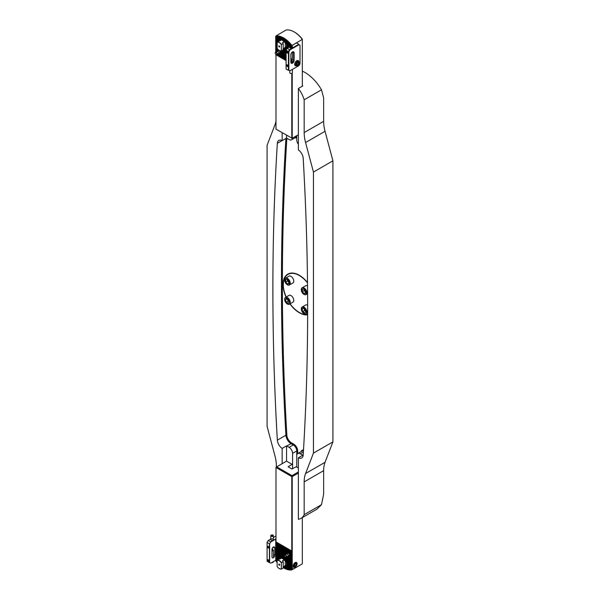 <?xml version="1.0" encoding="UTF-8"?>
<svg xmlns="http://www.w3.org/2000/svg" width="600" height="600" viewBox="0 0 600 600"><rect width="100%" height="100%" fill="white"/><g stroke="black" fill="none" stroke-linecap="round" stroke-linejoin="round"><path stroke-width="0.9" d="M307.507 282.555A22.95 13.245 -120 0 0 299.303 275.25A22.95 13.245 -120 0 0 287.827 274.11A22.95 13.245 -120 0 0 286.035 297.105M289.965 303.915A22.95 13.245 -120 0 0 299.303 312.72A22.95 13.245 -120 0 0 307.642 314.873M288.428 273.803A22.95 13.245 -120 0 0 287.01 275.077M302.317 71.123L305.1 72.495C311.67 76.56 317.13 82.328 321.495 89.797L323.64 97.83L323.64 121.335A32.782 18.93 -120 0 0 325.043 131.295L332.918 160.822L332.918 441.87L325.043 462.3A32.782 18.93 -120 0 0 323.64 470.647L323.64 494.16L321.495 504.675L316.935 509.153L300.915 518.4A21.308 12.3 -120 0 0 304.17 514.673L304.17 481.89A32.782 18.93 60 0 1 305.572 473.543L313.447 453.112L313.447 172.065L305.572 142.538A32.782 18.93 60 0 1 304.17 132.578L304.17 99.795A21.308 12.3 -120 0 0 298.38 88.485L302.782 85.942A21.308 12.3 60 0 0 302.317 85.343M304.17 99.795L321.495 89.797M296.715 135.683A4.92 2.843 -120 0 1 295.74 137.377L291.562 139.792A4.92 2.843 -120 0 1 289.103 139.545L286.83 138.233A7.215 4.162 60 0 0 286.553 138.083L286.553 135.262M291.562 139.792A4.92 2.843 -120 0 0 292.545 138.097M296.752 135.667L296.752 139.95A4.92 2.843 -120 0 0 298.38 144.278M298.38 88.485L298.38 149.993A7.215 4.162 -120 0 1 303.188 158.243A2622.51 1514.115 -120 0 1 303.188 455.092A7.215 4.162 -120 0 1 301.71 457.995A7.215 4.162 -120 0 1 298.38 457.785L302.782 455.243A7.215 4.162 60 0 1 302.505 455.092L300.233 453.78A4.92 2.843 -120 0 0 297.772 453.533A4.92 2.843 -120 0 0 296.752 455.783L296.752 467.025L296.752 450.967L292.582 453.375A4.92 2.843 -120 0 0 289.103 447.353L286.83 446.04A7.215 4.162 60 0 1 286.553 445.875L286.553 461.138L276.705 466.83L292.005 475.658L298.38 471.982M300.915 518.4A21.308 12.3 -120 0 1 298.38 519.293L298.38 457.785M286.553 138.083L282.15 140.625A7.215 4.162 -120 0 0 278.82 140.415A7.215 4.162 -120 0 0 277.343 143.317A2622.51 1514.115 -120 0 0 277.343 440.168A7.215 4.162 -120 0 0 282.15 448.418L282.15 463.68M282.15 140.625L282.15 132.72M275.985 121.073A32.782 18.93 60 0 1 274.957 124.868L267.082 145.297L267.082 426.345L274.957 455.873A32.782 18.93 60 0 1 276.36 465.832L276.36 467.025M304.17 514.673L321.495 504.675M313.447 453.112L332.918 441.87M313.447 172.065L332.918 160.822M298.38 467.963L296.288 466.763L291.772 468.967L288.15 466.763L292.118 464.347L292.582 464.618L292.582 468.9L292.582 453.375M286.553 445.875L282.15 448.418M290.138 303.825A22.62 13.058 -120 0 0 299.303 312.457A22.62 13.058 -120 0 0 307.642 314.558M307.507 282.87A22.62 13.058 -120 0 0 299.303 275.52A22.62 13.058 -120 0 0 287.993 274.395A22.62 13.058 -120 0 0 286.2 297.007M290.235 273.21A22.62 13.058 -120 0 0 289.155 273.728L287.993 274.395M304.155 308.812A2.317 1.335 -120 0 0 304.26 309.322L304.62 310.545L302.767 311.618L304.642 312.983L305.798 311.918L305.077 309.48L303.202 308.115L302.048 309.18L302.767 311.618M307.642 305.205A3.938 2.272 -120 0 0 305.663 305.002L302.138 307.035A3.938 2.272 60 0 1 306.675 310.702A3.938 2.272 60 0 1 306.075 313.845A3.938 2.272 60 0 1 304.013 313.597M304.095 308.767L304.26 309.322A2.317 1.335 -120 0 0 305.565 311.228A2.317 1.335 -120 0 0 305.603 311.257L304.62 310.545M303.502 308.332L302.048 309.18M287.498 299.183A2.317 1.335 -120 0 0 287.692 299.955A2.317 1.335 -120 0 0 289.02 301.695L288.15 301.17L286.298 302.243L288.188 303.375L289.163 302.062L288.248 299.625L286.35 298.493L285.375 299.805L286.298 302.243M284.678 299.332A3.938 2.272 60 0 1 285.487 297.42C283.98 299.46 284.58 301.657 287.272 304.02L289.425 304.237L292.942 302.197A3.938 2.272 -120 0 0 293.558 299.077A3.938 2.272 -120 0 0 291.03 295.612A3.938 2.272 -120 0 0 289.013 295.388L285.487 297.42A3.938 2.272 60 0 1 287.505 297.645A3.938 2.272 60 0 1 290.032 301.11A3.938 2.272 60 0 1 289.425 304.237A3.938 2.272 60 0 1 287.407 304.013M288.15 301.17L287.37 299.1M286.987 298.875L285.375 299.805M284.678 280.103A3.938 2.272 60 0 1 285.487 278.19C284.025 281.55 285.188 283.875 288.983 285.173L292.942 282.968A3.938 2.272 -120 0 0 293.115 278.745A3.938 2.272 -120 0 0 289.403 276.007A3.938 2.272 -120 0 0 289.013 276.157L285.487 278.19A3.938 2.272 60 0 1 285.877 278.04A3.938 2.272 60 0 1 289.59 280.778A3.938 2.272 60 0 1 289.425 285.007A3.938 2.272 60 0 1 289.028 285.157M285.712 282.045L285.562 279.78L287.123 279.442L288.832 281.37L288.975 283.635L287.415 283.972L285.712 282.045L287.565 280.972L287.49 279.855A2.317 1.335 -120 0 0 288.42 281.933L288.9 282.48M288.945 283.087L287.415 283.972M287.565 280.972L288.42 281.933A2.317 1.335 -120 0 0 288.892 282.375M305.558 292.118L304.185 290.52L304.14 289.447A2.317 1.335 -120 0 0 305.032 291.502A2.317 1.335 -120 0 0 305.55 291.99M307.538 285.915A3.938 2.272 -120 0 0 305.663 285.772L302.138 287.805A3.938 2.272 60 0 1 305.108 288.788A3.938 2.272 60 0 1 306.885 292.65A3.938 2.272 60 0 1 306.075 294.623A3.938 2.272 60 0 1 304.013 294.368M303.825 289.08L305.513 291.045L305.61 293.288L304.02 293.558L302.332 291.593L302.235 289.35L303.825 289.08M305.58 292.657L304.02 293.558M304.185 290.52L302.332 291.593M291.495 569.895L291.653 551.1L291.653 569.895L291.097 569.722A20.857 12.045 60 0 1 291.022 569.73L290.632 569.768A20.857 12.045 60 0 1 290.558 569.768L290.168 569.79A20.857 12.045 60 0 1 290.093 569.79L289.702 569.783A20.857 12.045 60 0 1 289.627 569.783L289.245 569.76A20.857 12.045 60 0 1 289.163 569.752L288.78 569.707A20.857 12.045 60 0 1 288.697 569.7L288.315 569.64A20.857 12.045 60 0 1 288.24 569.625L287.85 569.55A20.857 12.045 60 0 1 287.775 569.535L287.385 569.445A20.857 12.045 60 0 1 287.31 569.423L286.928 569.317A20.857 12.045 60 0 1 286.845 569.295L286.462 569.175A20.857 12.045 60 0 1 286.38 569.145L285.998 569.01A20.857 12.045 60 0 1 285.923 568.98L285.532 568.83A20.857 12.045 60 0 1 285.457 568.793L285.067 568.627A20.857 12.045 60 0 1 284.993 568.597L284.603 568.41A20.857 12.045 60 0 1 284.528 568.373L284.145 568.178A20.857 12.045 60 0 1 284.062 568.14L283.68 567.93A20.857 12.045 60 0 1 283.605 567.885L283.215 567.668L284.46 566.138A4.05 2.34 -120 0 0 284.513 566.13L285.278 565.732A4.095 2.362 60 0 0 285.847 565.582M291.495 551.37L290.558 551.415L290.663 550.785L290.093 551.145L290.197 550.515L289.627 550.882L289.74 550.245L289.163 550.612L289.163 554.513A1.763 1.02 60 0 1 289.245 554.79L289.245 555.585A1.763 1.02 60 0 1 289.163 555.773L289.282 555.007L288.78 556.08A1.763 1.02 60 0 1 288.697 556.095L288.825 555.57M289.163 550.612L289.275 549.982L288.315 550.125L288.345 549.442L287.85 549.855L287.415 548.91L286.845 549.278L286.957 548.64L286.462 549.053L286.028 548.107L285.457 548.475L285.562 547.838L284.993 548.205L285.097 547.567L284.603 547.98L284.175 547.035L283.605 547.403L283.71 546.765L283.215 547.178L282.78 546.232L282.21 546.6L282.322 545.963L281.827 546.375L281.392 545.43L280.822 545.798L280.928 545.16L280.433 545.572L279.998 544.627L279.428 544.995L279.54 544.357L279.045 544.77L278.61 543.825L278.04 544.192L278.145 543.555L277.575 543.923L277.68 543.285L277.185 543.697L276.757 542.752L276.188 543.12L276.293 542.482L275.722 542.85L275.985 541.89L291.795 551.018L291.795 476.61L275.985 467.482L276.705 466.83M287.43 553.418L287.31 552.908A1.763 1.02 60 0 1 287.385 552.893L287.775 552.938A1.763 1.02 60 0 1 287.85 552.96L288.3 553.207M286.38 556.972L286.38 562.56A4.553 2.625 60 0 1 286.462 562.845L286.462 565.192A4.553 2.625 60 0 1 286.38 565.388L285.998 565.957A4.553 2.625 60 0 1 285.923 566.033L286.028 565.463L285.532 566.273A4.553 2.625 60 0 1 285.457 566.303L285.562 565.755L285.067 566.4A4.553 2.625 60 0 1 284.993 566.408L285.097 565.845L284.603 566.4A4.553 2.625 60 0 1 284.528 566.385L284.647 565.845M281.865 558.39L281.745 558.12A4.553 2.625 60 0 1 281.827 558.112L282.21 558.12A4.553 2.625 60 0 1 282.285 558.127L282.675 558.217A4.553 2.625 60 0 1 282.75 558.24L283.14 558.398A4.553 2.625 60 0 1 283.215 558.442L283.665 558.69M291.562 569.947A21.308 12.3 60 0 1 283.725 567.96L283.665 567.923M296.678 565.335A2.752 1.59 120 0 0 296.88 562.852A2.752 1.59 120 0 0 295.132 562.612A2.752 1.59 120 0 0 293.183 565.98A2.752 1.59 120 0 0 295.132 567.105A2.752 1.59 120 0 0 296.317 565.95M288.24 553.178A1.312 0.758 -120 0 0 287.707 553.178A1.312 0.758 -120 0 0 287.505 554.227A1.312 0.758 -120 0 0 288.36 555.382M283.605 547.403L283.605 558.66A4.095 2.362 -120 0 0 282.097 558.368M286.845 554.205L286.845 553.403A1.763 1.02 60 0 1 286.928 553.215L287.37 553.658M302.317 517.597L302.317 563.857L292.215 569.692L292.215 568.388L292.913 567.93L292.215 568.335L292.215 476.61L291.795 476.61M298.38 473.048L292.215 476.61M277.125 562.523A20.857 12.045 60 0 1 277.11 562.515L277.11 543.653M277.17 562.463L276.728 562.072A20.857 12.045 60 0 1 276.645 561.982L276.645 543.382M276.712 561.923L276.263 561.518A20.857 12.045 60 0 1 276.188 561.42L276.188 543.12M276.248 561.36L275.798 560.94A20.857 12.045 60 0 1 275.722 560.842L275.722 542.85M283.605 558.66A4.553 2.625 60 0 1 283.68 558.713L284.13 558.998M284.062 547.665L284.062 558.998A4.553 2.625 60 0 1 284.145 559.065L284.587 559.388M284.528 556.118L284.528 559.425A4.553 2.625 60 0 1 284.603 559.5L285.053 559.882M284.993 556.852L284.993 559.942A4.553 2.625 60 0 1 285.067 560.04L285.517 560.498M285.457 557.145L285.457 560.572A4.553 2.625 60 0 1 285.532 560.692L285.983 561.3M285.923 557.123L285.923 561.39A4.553 2.625 60 0 1 285.998 561.548L286.447 562.515M285.135 565.808A4.095 2.362 -120 0 0 285.78 565.62A4.095 2.362 -120 0 0 286.62 563.865M288.24 550.08L288.24 553.185A1.763 1.02 60 0 1 288.315 553.245L288.765 553.59M288.697 550.342L288.697 553.65A1.763 1.02 60 0 1 288.78 553.755L289.23 554.452M289.245 550.658L289.245 569.76M288.765 555.57L288.315 556.058A1.763 1.02 60 0 1 288.24 556.028L288.36 555.457M284.752 555.053A1.312 0.758 60 0 1 284.865 554.842A1.312 0.758 60 0 1 284.978 554.752A1.312 0.758 60 0 1 286.035 555.15A1.312 0.758 60 0 1 286.553 556.53A1.312 0.758 60 0 1 286.29 557.025L289.02 555.45A1.312 0.758 -120 0 0 289.282 555M292.215 569.692L291.653 569.895M292.118 464.347L286.553 461.138M275.985 541.89L275.985 467.482M292.005 476.49L292.005 475.658M283.605 567.442L283.605 567.885M283.68 567.398L283.68 567.93M283.215 547.178L283.2 558.472M283.14 547.132L283.14 558.398M283.68 547.447L283.68 558.713M279.968 545.303L279.968 558.945M279.892 545.257L279.892 558.99M279.51 545.04L279.51 559.11M279.428 544.995L279.428 559.11M279.045 544.77L279.045 559.17M278.962 544.725L278.962 559.192L277.125 560.43L277.125 566.475A4.755 2.745 -120 0 0 279.233 568.553A4.755 2.745 -120 0 0 281.34 568.912L281.34 562.868A4.755 2.745 -120 0 0 279.233 560.79A4.755 2.745 -120 0 0 277.125 560.43M278.58 544.5L278.58 559.418M278.505 544.455L278.505 559.463M278.115 544.237L278.115 559.688M278.04 544.192L278.04 559.732M277.65 543.967L277.65 559.957M277.575 543.923L277.575 559.995M277.185 543.697L277.185 560.295M276.728 543.428L276.728 562.072M276.263 543.165L276.263 561.518M275.798 542.895L275.798 560.94M282.75 546.908L282.75 558.24M282.675 546.862L282.675 558.217M282.285 546.645L282.285 558.127M282.21 546.6L282.21 558.12M281.827 546.375L281.827 558.112M281.745 546.33L281.745 558.12M281.362 546.105L281.362 558.188M281.28 546.06L281.28 558.188L279.675 559.118A4.92 2.843 -120 0 0 278.978 559.192M280.897 545.842L280.897 558.412M280.822 545.798L280.822 558.457M280.433 545.572L280.433 558.675M280.358 545.528L280.358 558.72M289.702 550.928L289.702 569.783M289.627 550.882L289.627 569.783M290.168 551.19L290.168 569.79M290.093 551.145L290.093 569.79M290.632 551.46L290.632 569.768M290.558 551.415L290.558 569.768M291.097 551.73L291.097 569.722M291.022 551.685L291.022 569.73M284.145 547.71L284.145 559.065M284.145 566.347L284.13 568.185M284.062 567.173L284.062 568.14M284.528 547.935L284.528 555.232M284.603 547.98L284.603 555.135M284.603 556.305L284.603 559.5M284.603 566.4L284.587 568.433M284.528 566.385L284.528 568.373M284.993 548.205L284.993 554.745M285.067 548.25L285.067 554.7M285.067 556.92L285.067 560.04M285.067 566.4L285.067 568.627M284.993 566.408L284.993 568.597M285.457 548.475L285.457 554.475M285.532 548.52L285.532 554.43M285.532 557.16L285.532 560.692M285.532 566.273L285.517 568.868M285.457 566.303L285.457 568.793M285.923 548.737L285.923 554.205M285.998 548.783L285.998 554.16M285.998 557.107L285.998 561.548M285.998 565.957L285.998 569.01M285.923 566.033L285.923 568.98M286.38 549.007L286.38 553.942M286.462 549.053L286.462 553.898M286.462 556.928L286.462 562.845M286.462 565.192L286.462 569.175M286.38 565.388L286.38 569.145M286.845 549.278L286.845 553.403M286.928 549.322L286.928 553.215M286.928 556.658L286.928 569.317M286.845 556.702L286.845 569.295M287.31 549.54L287.31 552.908M287.385 549.585L287.385 552.893M287.385 556.388L287.385 569.445M287.31 556.433L287.31 569.423M287.775 549.81L287.775 552.938M287.85 549.855L287.85 552.96M287.85 556.125L287.85 569.55M287.775 556.162L287.775 569.535M288.315 550.125L288.315 553.245M288.315 556.058L288.315 569.64M288.24 556.028L288.24 569.625M288.78 550.388L288.78 553.755M288.78 556.08L288.78 569.707M288.697 556.095L288.697 569.7M289.163 555.773L289.163 569.752M292.163 568.388L292.913 567.982M295.252 566.925A2.625 1.515 -60 0 1 295.132 567A2.625 1.515 -60 0 1 294.945 567.097A2.625 1.515 -60 0 1 293.82 567.127A2.625 1.515 -60 0 1 293.46 564.908A2.625 1.515 -60 0 1 295.32 562.62A2.625 1.515 -60 0 1 296.445 562.582A2.625 1.515 -60 0 1 296.985 563.79A2.625 1.515 -60 0 1 296.985 563.925M295.53 563.033A2.295 1.328 -60 0 1 296.985 564.053A2.295 1.328 -60 0 1 295.365 566.865A2.295 1.328 -60 0 1 295.2 566.947A2.295 1.328 -60 0 1 293.752 565.732A2.295 1.328 -60 0 1 295.53 563.033M294.3 565.477L294.735 566.355L295.8 565.868L296.43 564.502L295.995 563.625L294.93 564.112L294.3 565.477M295.388 563.903L296.43 564.502M294.472 565.102L295.8 565.868M279.45 564.285L279.675 564.668M279.233 564.097A0.698 0.405 -120 0 0 279.233 565.237A0.698 0.405 -120 0 0 279.233 564.097M281.34 562.868L281.452 562.627A4.92 2.843 -120 0 0 279.345 560.588A4.92 2.843 -120 0 0 277.237 560.19M279.285 568.582A4.92 2.843 -120 0 0 279.345 568.62L279.345 568.62A4.92 2.843 -120 0 0 281.452 569.01L281.34 568.912M281.452 562.627L283.192 561.623A4.92 2.843 -120 0 0 282.495 560.745L284.108 559.815L284.108 560.498L284.565 560.287A4.095 2.362 -120 0 0 283.875 559.567M284.565 560.287L285.053 560.01M284.108 559.815A4.92 2.843 -120 0 0 281.288 558.188M283.192 561.623L283.192 568.013L281.452 569.01M285.278 560.235L285.278 565.732M286.29 557.025A1.312 0.758 60 0 1 286.155 557.077A1.312 0.758 60 0 1 285.915 557.07M286.087 556.68A1.17 0.675 60 0 1 285.728 557.16A1.17 0.675 60 0 1 284.835 556.673A1.17 0.675 60 0 1 284.438 555.525A1.17 0.675 60 0 1 284.58 555.173A1.17 0.675 60 0 1 285.548 555.368A1.17 0.675 60 0 1 286.087 556.68M268.305 559.808A0.818 0.473 -120 0 0 268.77 561.217A0.818 0.473 -120 0 0 268.935 560.903M268.942 560.977A0.983 0.57 -120 0 0 268.245 559.77A0.983 0.57 -120 0 0 267.548 560.175A0.983 0.57 -120 0 0 268.245 561.375A0.983 0.57 -120 0 0 268.942 560.977M268.305 546.428A0.818 0.473 -120 0 0 268.77 547.838A0.818 0.473 -120 0 0 268.935 547.523M268.942 547.59A0.983 0.57 -120 0 0 268.245 546.39A0.983 0.57 -120 0 0 267.548 546.787A0.983 0.57 -120 0 0 268.245 547.995A0.983 0.57 -120 0 0 268.942 547.59M271.163 539.085A1.312 0.758 180 0 1 273.015 539.085A1.312 0.758 180 0 1 273.015 540.15L273.015 540.15A1.312 0.758 180 0 1 271.163 540.15A1.312 0.758 180 0 1 270.795 539.505M273.368 557.752A1.965 1.133 -60 0 1 272.385 557.85A1.965 1.133 -60 0 1 271.972 556.95L271.972 549.45A1.965 1.133 -60 0 1 272.835 547.477A1.965 1.133 -60 0 1 274.35 546.945A1.965 1.133 -60 0 1 274.755 547.845L274.755 555.345A1.965 1.133 -60 0 1 273.368 557.752M270.78 539.033L268.245 540.502L270.562 541.838L275.985 538.838M275.985 536.033L273.405 537.525M267.082 561.248L269.4 562.582L269.4 543.847L267.082 542.505L267.082 561.248M275.722 560.295L270.728 563.16L269.632 562.53L269.632 543.9L270.728 542.01L275.752 539.107L275.752 542.685M272.325 548.19L272.325 549.39M267.082 542.347L268.245 540.502L267.082 542.347M270.728 563.16L269.632 562.53M269.632 543.9L270.728 542.01M273.165 535.47A1.087 0.63 0 0 0 271.928 534.945A1.087 0.63 0 0 0 271.02 535.658A1.087 0.63 0 0 0 272.257 536.183A1.087 0.63 0 0 0 273.165 535.47M273.39 535.56A1.312 0.758 0 0 0 271.995 534.915A1.312 0.758 0 0 0 270.78 535.673A1.312 0.758 0 0 0 270.795 535.785A1.312 0.758 0 0 0 272.19 536.43A1.312 0.758 0 0 0 273.405 535.673A1.312 0.758 0 0 0 273.39 535.56M272.37 535.155L271.343 535.635L272.565 535.905L272.37 535.155L272.37 535.928M272.37 548.107A0.9 0.517 0 0 0 272.73 547.98A0.9 0.517 0 0 0 272.85 547.898M272.43 548.01A1.312 0.758 0 0 0 273.015 547.808A1.312 0.758 0 0 0 273.405 547.275A1.312 0.758 0 0 0 273.39 547.162M271.62 535.83L271.62 535.222M273.405 561.607L273.405 561.832A1.312 0.758 180 0 1 271.95 562.59A1.312 0.758 180 0 1 271.748 562.567M272.85 549.615A1.312 0.758 180 0 1 273.015 549.697A1.312 0.758 180 0 1 273.405 550.23A1.312 0.758 180 0 1 271.972 550.987M271.98 549.382A0.9 0.517 180 0 1 272.19 549.382A0.9 0.517 180 0 1 272.73 549.525A0.9 0.517 180 0 1 272.903 550.125A0.9 0.517 180 0 1 271.995 550.418A0.9 0.517 180 0 1 271.972 550.41M278.1 36.075L278.04 36.615A20.857 12.045 60 0 1 278.115 36.63L278.61 36.112L278.505 36.682A20.857 12.045 60 0 1 278.58 36.697L279.075 36.195L278.962 36.773A20.857 12.045 60 0 1 279.045 36.787L279.54 36.3L279.428 36.885A20.857 12.045 60 0 1 279.51 36.9L279.998 36.42L279.892 37.013A20.857 12.045 60 0 1 279.968 37.035L280.462 36.562L280.358 37.155A20.857 12.045 60 0 1 280.433 37.178L280.928 36.72L280.822 37.32A20.857 12.045 60 0 1 280.897 37.35L281.392 36.892L281.28 37.5A20.857 12.045 60 0 1 281.362 37.53L281.858 37.088L281.745 37.695A20.857 12.045 60 0 1 281.827 37.733L282.322 37.297L282.21 37.912A20.857 12.045 60 0 1 282.285 37.95L282.78 37.523L282.675 38.145A20.857 12.045 60 0 1 282.75 38.182L283.245 37.77L283.14 38.392A20.857 12.045 60 0 1 283.215 38.438L283.71 38.025L283.605 38.662A20.857 12.045 60 0 1 283.68 38.707L284.175 38.303L284.062 38.947A20.857 12.045 60 0 1 284.145 38.992L284.64 38.595L284.528 39.248A20.857 12.045 60 0 1 284.603 39.293L285.097 38.902L284.993 39.562A20.857 12.045 60 0 1 285.067 39.615L285.562 39.233L285.457 39.892A20.857 12.045 60 0 1 285.532 39.953L286.028 39.57L285.923 40.245A20.857 12.045 60 0 1 285.998 40.305L286.493 39.93L286.38 40.612A20.857 12.045 60 0 1 286.462 40.68L286.957 40.312L286.845 41.002A20.857 12.045 60 0 1 286.928 41.07L287.415 40.703L287.31 41.407A20.857 12.045 60 0 1 287.385 41.475L287.88 41.115L287.775 41.835A20.857 12.045 60 0 1 287.85 41.902L288.345 41.55L288.24 42.277A20.857 12.045 60 0 1 288.315 42.352L288.81 42L288.697 42.735A20.857 12.045 60 0 1 288.78 42.818L289.275 42.473L289.163 43.223A20.857 12.045 60 0 1 289.245 43.305L289.74 42.96L289.627 43.725A20.857 12.045 60 0 1 289.702 43.815L290.197 43.47L290.093 44.258A20.857 12.045 60 0 1 290.168 44.348L290.663 44.01L290.558 44.805A20.857 12.045 60 0 1 290.632 44.902L291.127 44.565L291.022 45.383A20.857 12.045 60 0 1 291.097 45.487L291.562 45.053A21.308 12.3 60 0 0 275.895 36.008L275.722 36.608A20.857 12.045 60 0 1 275.798 36.6L276.293 36L276.188 36.562A20.857 12.045 60 0 1 276.263 36.555L276.757 35.977L276.645 36.54A20.857 12.045 60 0 1 276.728 36.54L277.222 35.977L277.11 36.54A20.857 12.045 60 0 1 277.185 36.547L277.68 36L277.575 36.57A20.857 12.045 60 0 1 277.65 36.578L278.1 36.338M278.04 53.767L278.145 55.995M278.16 50.752L278.04 50.242A1.763 1.02 60 0 1 278.115 50.227L278.505 50.273A1.763 1.02 60 0 1 278.58 50.295L279.03 50.543M277.575 54.037L277.575 55.665L278.61 56.265M279.495 53.16L279.045 53.392A1.763 1.02 60 0 1 278.962 53.363L279.09 56.543M278.505 53.498L278.505 56.205L279.54 56.805M275.475 52.387A1.312 0.758 60 0 1 275.595 52.177A1.312 0.758 60 0 1 275.707 52.088A1.312 0.758 60 0 1 276.757 52.485A1.312 0.758 60 0 1 277.282 53.865A1.312 0.758 60 0 1 277.02 54.36L279.75 52.785A1.312 0.758 -120 0 0 280.005 52.335L279.51 53.415A1.763 1.02 60 0 1 279.428 53.43L279.548 52.905M279.428 53.43L279.428 56.738L280.013 57.075M280.358 50.835L280.358 57.278L281.407 57.877M281.745 50.655L281.858 58.14M281.865 40.2L281.745 39.93A4.553 2.625 60 0 1 281.827 39.922L282.21 39.93A4.553 2.625 60 0 1 282.285 39.938L282.675 40.027A4.553 2.625 60 0 1 282.75 40.05L283.14 40.207A4.553 2.625 60 0 1 283.215 40.252L283.665 40.5M281.28 50.865L281.28 57.81L282.33 58.418M282.675 50.123L282.795 58.68M283.14 49.852L283.245 58.943M276.188 54.48L276.308 54.938M276.645 54.457L276.765 55.2M275.722 54.18L277.23 55.47M277.11 54.3L277.11 55.403L277.695 55.74M279.892 50.693L279.892 51.847A1.763 1.02 60 0 1 279.968 52.125L279.968 52.92A1.763 1.02 60 0 1 279.892 53.108L279.892 57.008L280.478 57.345M286.38 40.612L286.38 44.37A4.553 2.625 60 0 1 286.462 44.655L286.462 47.002A4.553 2.625 60 0 1 286.38 47.197L285.998 47.767A4.553 2.625 60 0 1 285.923 47.843L286.028 47.273L285.532 48.082A4.553 2.625 60 0 1 285.457 48.113L285.562 47.565L285.067 48.21A4.553 2.625 60 0 1 284.993 48.218L285.097 47.655L284.603 48.21A4.553 2.625 60 0 1 284.528 48.195L284.647 47.655M285.457 48.113L285.457 60.218L286.028 60.547M284.993 48.218L284.993 59.948L285.562 60.278M284.528 48.195L284.528 59.685L285.097 60.015M284.062 48.983L284.062 59.415L284.64 59.745M283.605 49.252L283.605 59.145L284.19 59.483M282.21 50.385L282.21 58.343L283.725 59.22M294.668 32.213L294.202 31.95L294.668 32.213A20.655 11.925 60 0 1 302.317 39.127L302.317 39.367A21.308 12.3 -120 0 0 294.202 31.95L294.202 31.95A21.308 12.3 -120 0 0 286.095 30L275.895 36.008M285.135 47.617A4.095 2.362 -120 0 0 285.78 47.43A4.095 2.362 -120 0 0 286.62 45.675M275.707 52.088L278.438 50.512A1.312 0.758 -120 0 1 278.962 50.512A1.763 1.02 60 0 1 279.045 50.58L279.495 50.925M279.428 50.475L279.428 50.985A1.763 1.02 60 0 1 279.51 51.09L279.952 51.787M279.968 50.722L279.968 57.052M279.892 53.108L280.013 52.343M278.962 53.363L279.082 52.793M282.097 40.178A4.095 2.362 -120 0 1 283.605 40.47A4.553 2.625 60 0 1 283.68 40.523L284.13 40.807M284.062 38.947L284.062 40.815A4.553 2.625 60 0 1 284.145 40.875L284.587 41.197M284.528 39.248L284.528 41.235A4.553 2.625 60 0 1 284.603 41.31L285.053 41.693M284.993 39.562L284.993 41.752A4.553 2.625 60 0 1 285.067 41.85L285.517 42.307M285.457 39.892L285.457 42.383A4.553 2.625 60 0 1 285.532 42.51L285.983 43.11M285.923 40.245L285.923 43.2A4.553 2.625 60 0 1 285.998 43.358L286.447 44.325M280.822 50.903L280.942 57.615L280.897 50.903M285.923 47.843L286.095 60.585L275.985 54.75L275.985 129.157L292.215 138.285L292.215 73.148M277.575 51.54L277.575 50.738A1.763 1.02 60 0 1 277.65 50.55L278.1 50.992M278.438 50.512A1.312 0.758 -120 0 0 278.235 51.562A1.312 0.758 -120 0 0 279.09 52.718M291.495 45.18L291.495 45.825M291.653 45.727L291.562 45.053M292.215 45.412L302.317 39.367L302.317 86.205M292.215 45.203L291.653 45M292.215 138.285L298.38 134.73M291.795 73.387L291.795 138.285M283.605 40.47L283.605 38.662M283.68 40.523L283.68 38.707M283.215 40.252L283.215 38.438M283.14 40.207L283.14 38.392M283.68 59.19L283.68 49.207M283.2 58.92L283.215 49.477M286.845 48.892L286.845 41.002M286.928 48.758L286.928 41.07M287.31 48.24L287.31 41.407M287.385 48.195L287.385 41.475M287.775 47.97L287.775 41.835M287.85 47.925L287.85 41.902M288.24 47.707L288.24 42.277M288.315 47.662L288.315 42.352M288.697 47.438L288.697 42.735M288.78 47.392L288.78 42.818M289.163 47.168L289.163 43.223M289.245 47.123L289.245 43.305M289.627 46.898L289.627 43.725M289.702 46.86L289.702 43.815M290.093 46.102L290.093 44.258M290.168 46.05L290.168 44.348M290.558 45.9L290.558 44.805M290.632 45.877L290.632 44.902M291.022 59.903L291.022 59.04M291.022 45.832L291.022 45.383M291.097 59.685L291.097 59.047M284.145 59.46L284.145 48.157M284.145 40.875L284.145 38.992M284.587 59.722L284.603 48.21M284.603 41.31L284.603 39.293M285.067 59.992L285.067 48.21M285.067 41.85L285.067 39.615M285.517 60.255L285.532 48.082M285.532 42.51L285.532 39.953M285.998 60.532L285.998 47.767M285.998 43.358L285.998 40.305M286.38 49.695L286.38 47.197M286.462 49.568L286.462 47.002M286.462 44.655L286.462 40.68M277.11 51.278L277.11 36.54M277.185 55.448L277.185 54.262M277.185 51.233L277.185 48.383M277.185 42.105L277.185 36.547M276.645 51.54L276.645 36.54M276.712 55.17L276.728 54.443M276.728 51.495L276.728 36.54M276.188 51.81L276.188 36.562M276.248 54.9L276.263 54.495M276.263 51.765L276.263 36.555M275.722 52.08L275.722 36.608M275.798 54.645L275.798 54.255M275.798 52.035L275.798 36.6M282.735 58.65L282.75 50.078M282.675 40.027L282.675 38.145M282.75 40.05L282.75 38.182M282.285 58.387L282.285 50.34M282.21 39.93L282.21 37.912M282.285 39.938L282.285 37.95M281.812 58.11L281.827 50.61M281.745 39.93L281.745 37.695M281.827 39.922L281.827 37.733M281.347 57.847L281.362 50.85M281.452 44.438A4.92 2.843 -120 0 0 279.345 42.398A4.92 2.843 -120 0 0 277.237 42.008L277.125 48.285A4.755 2.745 -120 0 0 279.233 50.363A4.755 2.745 -120 0 0 281.34 50.722L281.34 44.678L283.192 43.432A4.92 2.843 -120 0 0 282.495 42.555L284.108 41.625A4.92 2.843 -120 0 0 282.697 40.463A4.92 2.843 -120 0 0 281.288 39.998L281.28 37.5M281.362 40.005L281.362 37.53M280.822 40.267L280.822 37.32M280.897 40.223L280.897 37.35M280.433 57.323L280.433 50.858M280.358 40.53L280.358 37.155M280.433 40.492L280.433 37.178M279.892 40.8L279.892 37.013M279.968 40.755L279.968 37.035M279.51 56.782L279.51 53.415M279.428 40.92L279.428 36.885M279.51 51.09L279.51 50.52M279.51 40.92L279.51 36.9M279.03 56.505L279.045 53.392M281.288 39.998L279.675 40.928A4.92 2.843 -120 0 0 278.978 41.002L278.962 36.773M279.045 40.98L279.045 36.787M278.58 56.25L278.58 53.453M278.505 50.273L278.505 49.845M278.505 41.273L278.505 36.682M278.58 50.295L278.58 49.912M278.58 41.227L278.58 36.697M278.1 55.972L278.115 53.722M278.04 50.242L278.04 49.418M278.04 41.543L278.04 36.615M278.115 50.227L278.115 49.5M278.115 41.498L278.115 36.63M277.65 55.71L277.65 53.992M277.575 50.738L277.575 48.9M277.575 41.812L277.575 36.57M277.65 50.55L277.65 48.998M277.65 41.767L277.65 36.578M279.233 47.047A0.698 0.405 -120 0 0 279.053 45.848A0.698 0.405 -120 0 0 279.233 47.047M279.345 50.43L279.345 50.43A4.92 2.843 -120 0 0 281.452 50.82L281.34 50.722M284.452 47.955A4.095 2.362 -120 0 0 284.565 47.947L283.192 49.485M284.108 41.625L284.108 42.307L284.565 42.098A4.095 2.362 -120 0 0 283.875 41.377M284.565 42.098L285.053 41.82M285.847 47.392A4.095 2.362 60 0 1 285.278 47.543L284.565 47.947M283.192 43.432L283.192 49.823L281.452 50.82M281.34 44.678A4.755 2.745 -120 0 0 277.125 42.24M278.978 41.002L277.237 42.008M285.278 47.543L285.278 42.053M279.45 46.095L279.675 46.477M275.168 52.86A1.17 0.675 60 0 1 275.303 52.508A1.17 0.675 60 0 1 276.278 52.703A1.17 0.675 60 0 1 276.817 54.008A1.17 0.675 60 0 1 276.457 54.495A1.17 0.675 60 0 1 275.565 54.008A1.17 0.675 60 0 1 275.168 52.86M277.02 54.36A1.312 0.758 60 0 1 276.885 54.412A1.312 0.758 60 0 1 276.638 54.405M287.31 51.525A0.818 0.473 -120 0 0 287.775 52.927A0.818 0.473 -120 0 0 287.947 52.62M286.553 51.885A0.983 0.57 -120 0 0 287.25 53.093A0.983 0.57 -120 0 0 287.947 52.688A0.983 0.57 -120 0 0 287.25 51.488A0.983 0.57 -120 0 0 286.553 51.885M287.31 64.905A0.818 0.473 -120 0 0 287.775 66.315A0.818 0.473 -120 0 0 287.947 66M286.553 65.273A0.983 0.57 -120 0 0 287.25 66.472A0.983 0.57 -120 0 0 287.947 66.075A0.983 0.57 -120 0 0 287.25 64.867A0.983 0.57 -120 0 0 286.553 65.273M290.865 54.75A2.295 1.328 -60 0 1 292.493 51.938L292.493 51.938A2.295 1.328 -60 0 1 294.112 52.875L294.112 60.375A2.295 1.328 -60 0 1 292.493 63.18A2.295 1.328 -60 0 1 290.865 62.242L290.865 54.75M289.793 47.31A1.312 0.758 -0 0 0 290.175 47.925A1.312 0.758 -0 0 0 292.028 47.925L292.028 47.925A1.312 0.758 -0 0 0 292.207 46.987M298.74 61.245A2.948 1.703 120 0 0 298.23 60.57A2.948 1.703 120 0 0 296.752 60.72A2.948 1.703 120 0 0 294.825 63.323A2.948 1.703 120 0 0 295.282 65.685A2.948 1.703 120 0 0 296.123 65.79M288.87 51.727L288.87 70.245L289.897 70.838L298.98 65.595L300 63.818L300 45.307L298.98 44.715L289.897 49.957L288.87 51.727L286.095 50.28L286.095 69.015L288.413 70.358L288.413 51.623L289.567 49.613L298.837 44.258L296.407 42.855L291.442 45.855M289.785 46.807L287.25 48.27L289.897 49.957M290.865 60.233A1.965 1.133 120 0 0 291.21 59.04M290.865 61.98A1.965 1.133 120 0 0 291.278 62.88A1.965 1.133 120 0 0 292.793 62.347A1.965 1.133 120 0 0 293.647 60.375L293.647 52.875A1.965 1.133 120 0 0 293.243 51.975A1.965 1.133 120 0 0 292.373 52.012M286.095 50.205L287.25 48.27L286.095 50.205M298.98 44.715L300 45.307M289.897 70.838L288.87 70.245M298.83 63.525L298.02 64.83L296.993 65.032L296.767 63.938L297.57 62.633L298.605 62.43L298.83 63.525L297.675 62.858L296.865 64.162L298.02 64.83M296.79 64.05A1.328 0.765 120 0 0 297.27 63.51A1.328 0.765 120 0 0 297.577 62.633M292.41 69.383L292.41 72.75A1.312 0.758 180 0 1 290.903 73.492A1.312 0.758 180 0 1 289.785 72.75L289.785 70.898M291.855 60.525A1.312 0.758 180 0 1 292.028 60.608A1.312 0.758 180 0 1 292.41 61.148A1.312 0.758 180 0 1 290.903 61.89A1.312 0.758 180 0 1 290.865 61.89M290.865 60.307A0.9 0.517 180 0 1 291.233 60.293A0.9 0.517 180 0 1 291.735 60.443A0.9 0.517 180 0 1 291.9 61.043A0.9 0.517 180 0 1 290.962 61.328A0.9 0.517 180 0 1 290.865 61.312M292.178 46.41A1.087 0.63 -0 0 0 290.978 45.855A1.087 0.63 -0 0 0 290.017 46.545A1.087 0.63 -0 0 0 291.218 47.1A1.087 0.63 -0 0 0 292.178 46.41M292.403 46.5A1.312 0.758 -0 0 0 291.03 45.832A1.312 0.758 -0 0 0 289.785 46.582A1.312 0.758 -0 0 0 289.793 46.665A1.312 0.758 -0 0 0 291.173 47.34A1.312 0.758 -0 0 0 292.41 46.582A1.312 0.758 -0 0 0 292.403 46.5M291.405 46.08L290.347 46.53L291.548 46.83L291.855 46.432L291.405 46.08L291.405 46.838M290.865 59.025A0.9 0.517 -0 0 0 291.735 58.89A0.9 0.517 -0 0 0 291.855 58.807M290.865 58.935A1.312 0.758 -0 0 0 292.028 58.725A1.312 0.758 -0 0 0 292.41 58.193A1.312 0.758 -0 0 0 292.403 58.102M290.647 46.763L290.647 46.125M304.17 132.578L323.64 121.335M304.17 481.89L323.64 470.647M305.572 473.543L325.043 462.3M305.572 142.538L325.043 131.295M296.752 137.528A5.572 3.218 60 0 1 294.885 137.873M286.853 138.248A6.555 3.787 -120 0 0 286.845 138.405A2621.85 1513.733 -120 0 0 286.845 435.18A6.555 3.787 -120 0 0 291.465 442.83L293.745 444.143A5.572 3.218 60 0 1 297.683 450.967L297.683 453.592M301.095 451.612A5.572 3.218 60 0 1 303.495 450.06M297.683 450.967A0.652 0.375 0 0 0 296.752 450.967A4.92 2.843 -120 0 0 293.28 444.945L289.103 447.353M293.745 444.143A0.652 0.375 -60 0 1 293.28 444.945L291 443.632L286.83 446.04M303.218 454.68L302.505 455.092M303.382 451.957L300.233 453.78M303.442 450.967A4.92 2.843 -120 0 0 301.942 451.125L297.772 453.533M291.465 442.83A0.652 0.375 -60 0 1 291 443.632A7.215 4.162 60 0 1 285.915 435.217L277.343 440.168M282.075 140.587L277.343 143.317M286.845 435.18L285.915 435.217A2622.51 1514.115 60 0 1 285.907 138.458M286.845 138.405A0.652 0.405 3.6 0 0 286.23 138.27M301.522 310.305A3.675 2.123 -120 0 0 304.913 313.89A3.675 2.123 -120 0 0 306.322 310.793A3.675 2.123 -120 0 0 302.933 307.207A3.675 2.123 -120 0 0 301.522 310.305M301.327 308.947A3.938 2.272 60 0 1 302.138 307.035L301.455 310.275C302.595 313.125 304.132 314.31 306.075 313.845L307.65 312.938M287.22 303.907A3.675 2.123 -120 0 0 289.868 302.49A3.675 2.123 -120 0 0 287.317 297.96A3.675 2.123 -120 0 0 284.67 299.385A3.675 2.123 -120 0 0 287.22 303.907M288.915 285.173A3.938 2.272 60 0 1 287.362 284.752M285.795 278.385A3.675 2.123 -120 0 0 285.127 282.165A3.675 2.123 -120 0 0 288.743 285.022A3.675 2.123 -120 0 0 289.41 281.243A3.675 2.123 -120 0 0 285.795 278.385M301.327 289.718A3.938 2.272 60 0 1 302.138 287.805L301.252 289.882C302.002 293.347 303.615 294.923 306.075 294.623L307.597 293.737M306.517 292.665A3.675 2.123 -120 0 0 303.788 288.248A3.675 2.123 -120 0 0 301.327 289.98A3.675 2.123 -120 0 0 304.058 294.39A3.675 2.123 -120 0 0 306.517 292.665M288.293 466.56L288.293 466.957M284.513 560.37A4.05 2.34 -120 0 0 284.108 559.92M284.46 560.415A4.035 2.325 -120 0 0 284.108 560.01M274.755 547.845L273.405 547.065M274.755 555.345L273.405 554.558M291.082 44.992L291.082 44.565M290.618 44.422L290.618 44.002M290.153 43.883L290.153 43.47M289.688 43.358L289.688 42.96M289.23 42.862L289.23 42.473M288.765 42.383L288.765 42M288.3 41.925L288.3 41.55M284.46 42.225A4.035 2.325 -120 0 0 284.108 41.82M284.513 42.18A4.05 2.34 -120 0 0 284.108 41.73M291.322 59.025L294.112 60.375M292.41 52.162L294.112 52.875M298.028 61.162A2.625 1.515 -60 0 1 298.763 61.26C299.812 63.532 299.25 65.093 297.082 65.933L296.138 65.805A2.625 1.515 -60 0 1 295.868 63.323A2.625 1.515 -60 0 1 298.028 61.162M297.33 65.655A2.13 1.23 120 0 0 299.228 63.443A2.13 1.23 120 0 0 298.267 61.807A2.13 1.23 120 0 0 296.362 64.02A2.13 1.23 120 0 0 297.33 65.655M296.873 65.895A2.625 1.515 -60 0 1 296.138 65.805L294.765 65.01M315.353 81.188L315.81 81.705M285.728 557.16L286.155 557.077M284.978 554.752L287.707 553.178M270.78 539.618L270.78 535.673M273.405 539.618L273.405 535.673M273.405 550.23L273.405 557.73M276.457 54.495L276.885 54.412M297.39 60.465L298.763 61.26M292.41 61.148L292.41 62.685M289.785 47.392L289.785 46.582M292.41 58.193L292.41 51.998M292.41 47.392L292.41 46.582"/></g></svg>
